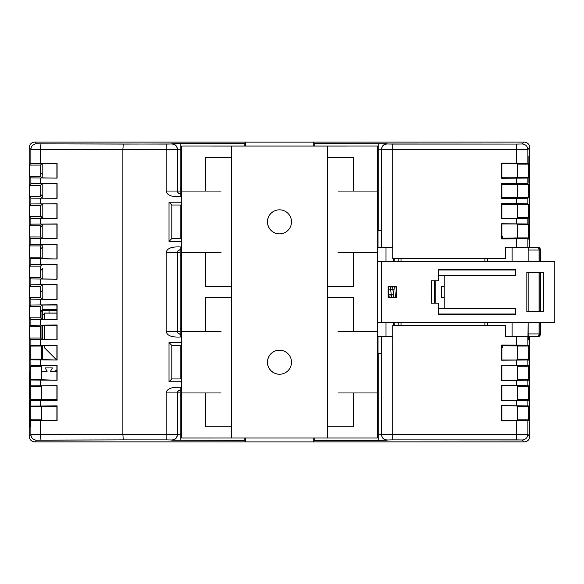 <?xml version="1.0" encoding="UTF-8"?>
<svg xmlns="http://www.w3.org/2000/svg" width="584" height="584" viewBox="0 0 584 584"><rect width="100%" height="100%" fill="white"/><g stroke="black" fill="none" stroke-linecap="round" stroke-linejoin="round"><path stroke-width="0.88" d="M32.689 441.453A5.592 5.592 -45 0 0 34.879 441.898L524.228 441.898A5.592 5.592 45 0 0 529.819 436.306L529.819 336.72L529.819 436.306A5.592 5.592 45 0 1 524.228 441.898L34.879 441.898A5.592 5.592 -45 0 1 32.689 441.453M56.896 369.708L54.976 371.285L56.896 369.708M41.019 338.552L41.019 326.266L41.019 338.552M41.019 318.338L41.019 311.133L42.369 311.133L41.019 311.133L42.8 309.352L41.019 311.133L41.019 318.338M42.355 203.947L40.712 205.597L40.712 216.087L40.712 205.597L42.355 203.947M42.8 218.175L40.712 216.087L42.8 218.306L42.8 203.947L42.8 218.175M42.8 268.479L40.712 270.567L40.712 277.597L40.712 270.567L42.8 268.479L42.8 278.948L42.8 268.479M245.696 142.138L313.236 142.138L245.696 142.138M388.192 289.627L388.199 291.766L388.192 289.627M388.506 295.212L388.506 297.584L388.506 295.212M388.141 288.635L388.506 286.401L388.141 288.635M438.635 303.176L438.635 314.367L515.643 314.367L515.643 308.775L444.227 308.775L444.227 275.217L515.643 275.217L515.643 269.625L438.635 269.625L438.635 280.809L431.364 280.809L431.364 303.176L438.635 303.176L438.635 314.367L515.643 314.367L515.643 308.775L444.227 308.775L444.227 275.217L515.643 275.217L515.643 269.625L438.635 269.625L438.635 280.809L431.364 280.809L431.364 303.176L438.635 303.176M529.819 247.244L529.819 147.73A5.592 5.592 135 0 0 526.33 142.547A5.592 5.592 135 0 1 529.819 147.73L529.819 247.244M40.617 338.143L40.617 326.675L40.617 338.143M40.617 317.93L40.617 306.461L40.617 317.93M40.617 297.716L40.617 286.248L40.617 297.716M40.617 277.502L40.617 266.034L40.617 277.502M40.617 257.288L40.617 245.82L40.617 257.288M40.617 237.075L40.617 225.607L40.617 237.075M40.617 216.861L40.617 205.393L40.617 216.861M40.617 196.647L40.617 185.179L40.617 196.647M40.617 176.434L40.617 164.965L40.617 176.434M56.896 309.345L42.8 309.352L42.8 305.016L42.8 309.352L56.896 309.345M42.8 299.161L42.8 290.131L40.712 292.219L40.712 297.811L40.712 292.219L42.8 290.131L42.8 284.802L42.8 299.161M42.8 238.52L42.8 225.161L40.712 227.249L40.712 237.17L40.712 227.249L42.8 225.161L42.8 224.161L42.8 238.52M393.726 325.536L393.726 322.755L393.726 325.536M393.726 261.238L393.726 258.427L393.726 261.238M42.8 196.523L42.8 198.093L42.8 196.523L40.712 194.436L40.712 185.084L40.712 194.436L42.8 196.523L42.8 183.734L42.8 196.523M42.8 174.864L42.8 177.879L42.8 174.864L40.712 172.776L40.712 164.87L40.712 172.776L42.8 174.864L42.8 163.52L42.8 174.864M40.712 257.383L40.712 248.908L42.8 246.82L40.712 248.908L40.712 257.383M42.8 244.375L42.8 258.734L42.8 244.375M394.791 325.536L394.791 322.755L394.791 325.536M394.791 261.238L394.791 258.427L394.791 261.238M313.236 142.102L314.718 143.591L387.119 143.737C383.724 144.065 381.863 145.934 381.527 149.329L381.527 247.244L392.733 247.244L392.733 258.427L505.408 258.427L505.408 247.244L528.148 247.244L528.148 250.04L528.213 247.244L537.703 247.244C539.397 247.412 540.331 248.346 540.499 250.04L540.499 261.238L540.499 250.04C540.331 248.346 539.397 247.412 537.703 247.244L537.178 247.244A2.796 1.891 90 0 1 539.068 250.04L539.974 250.04A2.796 2.796 -90 0 0 537.178 247.244A2.796 1.891 90 0 1 539.068 250.04L539.974 250.04L539.974 261.238L539.974 250.04A2.796 2.796 -90 0 0 537.178 247.244L528.213 247.244L528.148 250.04L528.148 247.244L505.408 247.244L505.408 258.427L392.733 258.427L392.733 247.244L377.425 247.244L381.527 247.244L381.527 149.57L392.711 149.665L392.711 247.244L392.711 149.665L527.848 149.57L527.848 163.316L501.671 163.118L501.671 178.273L502.678 177.259L517.49 177.259L517.49 164.133L516.665 163.316L501.86 163.316L501.86 178.083L502.678 177.259L528.673 177.259L528.673 164.133L517.49 164.133L517.49 177.259L528.673 177.259L528.673 164.133L517.49 164.133L516.665 163.316L501.86 163.316L501.671 178.273L527.848 178.083L528.673 177.259L527.848 178.083L527.848 183.529L501.671 183.332L501.671 198.487L502.678 197.472L517.49 197.472L517.49 184.347L502.678 184.347L501.86 183.529L501.86 198.297L502.678 197.472L528.673 197.472L528.673 184.347L502.678 184.347L501.86 183.529L501.671 198.487L527.848 198.297L528.673 197.472L528.673 184.347L517.49 184.347L517.49 197.472L528.673 197.472L527.848 198.297L527.848 203.743L528.673 204.561L502.678 204.561L501.86 203.743L501.671 218.701L516.665 218.511L517.49 217.686L517.49 204.561L502.678 204.561L501.86 203.743L501.86 218.511L516.665 218.511L517.49 217.686L528.673 217.686L528.673 204.561L517.49 204.561L517.49 217.686L528.673 217.686L528.673 204.561L527.848 203.743L501.671 203.546L501.671 218.701L527.848 218.511L528.673 217.686L527.848 218.511L527.848 223.957L528.673 224.774L517.49 224.774L516.665 223.957L501.86 223.957L501.86 236.053L502.349 236.053L502.349 238.236L501.671 238.914L502.349 238.236L517.49 237.9L517.49 224.774L516.665 223.957L501.86 223.957L501.86 236.053L502.349 236.053L502.349 238.236L528.673 237.9L528.673 224.774L517.49 224.774L517.49 237.9L528.673 237.9L528.673 224.774L527.848 223.957L501.671 223.76L501.671 238.914L527.848 238.725L528.673 237.9L527.848 238.725L527.848 247.244L527.848 238.725L501.671 238.914L501.671 223.76L527.848 223.957L527.848 218.511L501.671 218.701L501.671 203.546L527.848 203.743L527.848 198.297L501.671 198.487L501.671 183.332L527.848 183.529L528.673 184.347L527.848 183.529L527.848 178.083L501.671 178.273L501.671 163.118L527.848 163.316L528.673 164.133L527.848 163.316L527.848 149.57L529.732 147.694A5.592 5.592 -45 0 0 524.14 142.102L313.236 142.102L313.236 146.051L313.236 142.102L314.718 143.591L387.119 143.737C383.724 144.065 381.863 145.934 381.527 149.329L527.848 149.57L529.732 147.694L529.732 247.244L529.732 147.694A5.592 5.592 -45 0 0 524.14 142.102L313.236 142.102M314.798 146.051L314.718 143.591L314.798 146.051M313.236 438L313.236 441.862L314.718 440.373L314.798 438L314.718 440.373L313.236 441.862L524.14 441.862L313.236 441.862L313.236 438M245.696 146.051L245.696 142.102L244.207 143.591L244.127 146.051L244.207 143.591L245.696 142.102L34.792 142.102L36.464 143.773L41.252 143.868L166.214 144.073L166.214 149.665L177.405 149.57L177.405 191.034L177.405 149.329A5.592 5.592 0 0 1 177.405 149.329L181.609 149.183L180.201 149.183L180.201 143.591L244.207 143.591L180.201 143.591L180.201 188.238L180.201 149.183L177.405 149.329A5.592 5.592 0 0 0 171.805 143.737L180.201 143.591L171.805 143.737A5.592 5.592 0 0 1 177.405 149.314L177.405 191.034L166.214 191.034C166.915 195.202 171.579 197.071 180.201 196.626L180.201 193.83C178.003 192.983 177.069 192.048 177.405 191.034L166.214 191.034C166.915 195.202 171.579 197.071 180.201 196.626L181.682 196.626L180.201 196.626L180.201 193.83L181.682 193.83L180.201 193.83L180.201 191.034L177.405 191.034L177.405 149.548L166.214 149.665L166.214 191.034L166.214 149.665L122.874 149.665L123.275 144.073L171.805 143.978C175.2 144.314 177.069 146.175 177.405 149.57C177.069 146.175 175.2 144.314 171.805 143.978L166.214 144.073L166.214 149.665L122.874 149.665L123.275 144.073L41.252 143.868C40.77 144.248 40.508 146.109 40.449 149.46L122.874 149.665L122.874 434.292L123.275 439.883L41.252 440.095C40.778 439.701 40.508 437.839 40.449 434.503L30.872 434.598L29.2 436.27L29.2 147.694A5.592 5.592 45 0 1 34.792 142.102L36.464 143.773C33.091 144.131 31.229 145.993 30.872 149.365L40.449 149.46L40.449 163.33L57.093 163.286L42.055 163.52L40.515 165.06L29.302 165.089L30.872 163.52L57.093 163.286L56.896 177.916L56.896 163.483L42.055 163.52L40.515 165.06L29.302 165.089L30.872 163.52L40.449 163.33L40.449 149.46L122.874 149.665L122.874 434.292L123.275 439.883L36.464 440.19L34.792 441.862A5.592 5.592 135 0 1 29.2 436.27L29.2 147.694A5.592 5.592 45 0 1 34.792 142.102L245.696 142.102L245.696 146.051M444.227 297.577L441.365 297.577L441.365 286.386L444.227 286.386L441.365 286.386L441.365 297.577L444.227 297.577M446.957 275.217L438.635 275.203L446.957 275.203M435.774 280.809L435.774 303.176L435.774 280.809M438.635 308.761L444.227 308.761L438.635 308.761M30.872 420.444L30.229 419.801L30.229 406.727L30.872 406.084L30.229 406.727L41.442 406.705L30.229 406.727L30.229 419.801L41.442 419.823L41.442 406.705L56.246 406.705L41.442 406.705L41.442 419.823L42.055 420.444L56.896 420.48L56.896 406.048L56.246 406.705L57.093 405.851L57.093 420.677L57.093 405.851L30.872 406.084L57.093 405.851L57.093 420.677L30.229 419.801L30.872 420.444L30.872 434.598L29.2 436.27A5.592 5.592 135 0 0 34.792 441.862L245.696 441.862L244.207 440.373L171.805 440.226A5.592 5.592 -0 0 0 177.405 434.649L177.405 392.923L177.405 434.394L30.872 434.598C31.207 437.993 33.069 439.854 36.464 440.19L34.792 441.862L245.696 441.862L245.696 438L245.696 441.862L244.207 440.373L171.805 440.226A5.592 5.592 -0 0 0 177.405 434.635L177.405 392.923C177.076 391.915 178.003 390.981 180.201 390.127L180.201 387.331C171.484 386.922 166.82 388.791 166.214 392.923L166.214 434.292L40.449 434.503L40.449 420.633L57.093 420.677L30.872 420.444L30.872 434.598C31.207 437.993 33.069 439.854 36.464 440.19L41.252 440.095C40.778 439.701 40.508 437.839 40.449 434.503L40.449 420.633L30.872 420.444M30.872 400.23L30.229 399.587L30.229 386.513L30.872 385.871L30.229 386.513L41.442 386.484L30.229 386.513L30.229 399.587L41.442 399.609L41.442 386.484L42.055 385.871L57.093 385.637L56.896 400.266L56.246 399.609L41.442 399.609L41.442 386.484L42.055 385.871L56.896 385.834L56.896 400.266L56.246 399.609L30.229 399.587L30.872 400.23L30.872 406.084L30.872 400.23L57.093 400.463L57.093 385.637L30.872 385.871L57.093 385.637L57.093 400.463L30.872 400.23M30.872 380.016L30.229 379.374L30.229 366.299L30.872 365.657L30.229 366.299L41.442 366.27L30.229 366.299L30.229 379.374L41.442 379.396L41.442 366.27L42.055 365.657L56.896 365.62L56.896 380.053L57.093 365.423L42.055 365.657L41.442 366.27L41.442 379.396L42.055 380.016L57.093 380.25L57.093 365.423L30.872 365.657L57.093 365.423L57.093 380.25L30.229 379.374L30.872 380.016L30.872 385.871L30.872 380.016L57.093 380.25L30.872 380.016M30.872 359.802L30.229 359.16L30.229 346.086L30.872 345.443L30.229 346.086L41.442 346.057L30.229 346.086L30.229 359.16L41.442 359.182L41.442 346.057L42.055 345.443L57.093 345.21L56.896 359.839L56.896 345.407L42.055 345.443L41.442 346.057L41.442 359.182L42.055 359.795L57.093 360.036L57.093 345.21L30.872 345.443L57.093 345.21L57.093 360.036L30.229 359.16L30.872 359.802L30.872 365.657L30.872 359.802L57.093 360.036L30.872 359.802M30.872 339.589L29.302 338.019L29.302 326.799L30.872 325.23L29.302 326.799L40.515 326.77L29.302 326.799L29.302 338.019L40.515 338.041L40.515 326.77L42.055 325.23L57.093 324.996L56.896 339.625L56.896 325.193L42.055 325.23L40.515 326.77L40.515 338.041L42.055 339.581L57.093 339.822L57.093 324.996L30.872 325.23L57.093 324.996L57.093 339.822L42.055 339.581L40.515 338.041L29.302 338.019L30.872 339.589L30.872 345.443L30.872 339.589L57.093 339.822L30.872 339.589M30.872 319.375L29.302 317.805L29.302 306.585L30.872 305.016L29.302 306.585L40.515 306.556L29.302 306.585L29.302 317.805L40.515 317.827L40.515 306.556L42.055 305.016L56.896 304.979L56.896 319.411L57.093 304.782L42.055 305.016L40.515 306.556L40.515 317.827L42.055 319.368L57.093 319.609L57.093 304.782L30.872 305.016L57.093 304.782L57.093 319.609L42.055 319.368L40.515 317.827L29.302 317.805L30.872 319.375L30.872 325.23L30.872 319.375L57.093 319.609L30.872 319.375M30.872 299.161L29.302 297.592L29.302 286.372L30.872 284.802L29.302 286.372L40.515 286.342L29.302 286.372L29.302 297.592L40.515 297.614L40.515 286.342L42.055 284.802L57.093 284.569L56.896 299.198L56.896 284.766L42.055 284.802L40.515 286.342L40.515 297.614L42.055 299.154L57.093 299.395L57.093 284.569L30.872 284.802L57.093 284.569L57.093 299.395L42.055 299.154L40.515 297.614L29.302 297.592L30.872 299.161L30.872 305.016L30.872 299.161L57.093 299.395L30.872 299.161M30.872 278.948L29.302 277.378L29.302 266.158L30.872 264.589L29.302 266.158L40.515 266.129L29.302 266.158L29.302 277.378L40.515 277.4L40.515 266.129L42.055 264.589L56.896 264.552L56.896 278.984L57.093 264.355L42.055 264.589L40.515 266.129L40.515 277.4L42.055 278.94L57.093 279.181L57.093 264.355L30.872 264.589L57.093 264.355L57.093 279.181L42.055 278.94L40.515 277.4L29.302 277.378L30.872 278.948L30.872 284.802L30.872 278.948L57.093 279.181L30.872 278.948M30.872 258.734L29.302 257.164L29.302 245.944L30.872 244.375L29.302 245.944L40.515 245.915L29.302 245.944L29.302 257.164L40.515 257.186L40.515 245.915L42.055 244.375L56.896 244.338L56.896 258.77L57.093 244.141L42.055 244.375L40.515 245.915L40.515 257.186L42.055 258.727L57.093 258.967L57.093 244.141L30.872 244.375L57.093 244.141L57.093 258.967L42.055 258.727L40.515 257.186L29.302 257.164L30.872 258.734L30.872 264.589L30.872 258.734L57.093 258.967L30.872 258.734M30.872 238.52L29.302 236.943L29.302 225.731L30.872 224.161L29.302 225.731L40.515 225.701L29.302 225.731L29.302 236.943L40.515 236.973L40.515 225.701L42.055 224.161L56.896 224.125L56.896 238.557L57.093 223.927L42.055 224.161L40.515 225.701L40.515 236.973L42.055 238.513L57.093 238.754L57.093 223.927L30.872 224.161L57.093 223.927L57.093 238.754L42.055 238.513L40.515 236.973L29.302 236.943L30.872 238.52L30.872 244.375L30.872 238.52L57.093 238.754L30.872 238.52M30.872 218.306L29.302 216.73L29.302 205.517L30.872 203.947L29.302 205.517L40.515 205.488L29.302 205.517L29.302 216.73L40.515 216.759L40.515 205.488L42.055 203.947L56.896 203.911L56.896 218.343L57.093 203.714L42.055 203.947L40.515 205.488L40.515 216.759L42.055 218.299L57.093 218.54L57.093 203.714L30.872 203.947L57.093 203.714L57.093 218.54L42.055 218.299L40.515 216.759L29.302 216.73L30.872 218.306L30.872 224.161L30.872 218.306L57.093 218.54L30.872 218.306M30.872 198.093L29.302 196.516L29.302 185.303L30.872 183.734L29.302 185.303L40.515 185.274L29.302 185.303L29.302 196.516L40.515 196.545L40.515 185.274L42.055 183.734L57.093 183.5L56.896 198.129L56.896 183.697L42.055 183.734L40.515 185.274L40.515 196.545L42.055 198.086L57.093 198.326L57.093 183.5L30.872 183.734L57.093 183.5L57.093 198.326L42.055 198.086L40.515 196.545L29.302 196.516L30.872 198.093L30.872 203.947L30.872 198.093L57.093 198.326L30.872 198.093M30.872 177.879L29.302 176.302L29.302 165.089L29.302 176.302L40.515 176.332L40.515 165.06L40.515 176.332L42.055 177.872L57.093 178.113L57.093 163.286L57.093 178.113L42.055 177.872L40.515 176.332L29.302 176.302L30.872 177.879L30.872 183.734L30.872 177.879L57.093 178.113L30.872 177.879M392.711 434.292L378.731 434.781L378.731 353.495L378.731 434.781L377.425 434.781L378.731 434.781L378.731 440.373L314.718 440.373L378.731 440.373L378.731 434.781L381.527 434.635C381.885 438.007 383.746 439.876 387.119 440.226L378.731 440.373L387.119 440.226C383.746 439.876 381.885 438.007 381.527 434.635L381.527 336.72L392.733 336.72L392.733 325.536L392.733 336.72L381.527 336.72L381.527 434.394L392.711 434.292L392.711 439.883L387.119 439.986C383.724 439.65 381.863 437.788 381.527 434.394L381.527 434.394C381.863 437.788 383.724 439.65 387.119 439.986L392.711 439.883L392.711 434.292L516.665 434.292L392.711 434.292L392.711 336.72L392.711 434.292M516.665 420.648L501.86 420.648L501.86 405.88L501.671 420.845L516.665 420.648L517.49 419.823L517.49 406.705L528.673 406.705L517.49 406.705L516.665 405.88L501.671 405.683L501.671 420.845L527.848 420.648L528.673 419.823L528.673 406.705L527.848 405.88L501.671 405.683L501.671 420.845L527.848 420.648L528.673 419.823L528.673 406.705L527.848 405.88L501.671 405.683L516.665 405.88L517.49 406.705L517.49 419.823L528.673 419.823L517.49 419.823L516.665 420.648M516.665 400.434L501.86 400.434L501.86 385.666L501.671 400.631L516.665 400.434L517.49 399.609L517.49 386.484L516.665 385.666L501.671 385.469L501.671 400.631L527.848 400.434L528.673 399.609L528.673 386.484L517.49 386.484L517.49 399.609L528.673 399.609L528.673 386.484L517.49 386.484L516.665 385.666L501.671 385.469L501.671 400.631L527.848 400.434L528.673 399.609L517.49 399.609L516.665 400.434M516.665 380.221L501.86 380.221L501.86 365.453L501.671 380.418L516.665 380.221L517.49 379.396L528.673 379.396L528.673 366.27L517.49 366.27L516.665 365.453L501.671 365.255L501.671 380.418L527.848 380.221L528.673 379.396L528.673 366.27L517.49 366.27L517.49 379.396L528.673 379.396L527.848 380.221L527.848 385.666L501.671 385.469L527.848 385.666L528.673 386.484L527.848 385.666L527.848 380.221L501.671 380.418L501.671 365.255L516.665 365.453L517.49 366.27L517.49 379.396L516.665 380.221M516.665 360.007L501.86 360.007L501.86 347.903L501.671 360.204L516.665 360.007L517.49 359.182L517.154 345.728L502.349 345.728L502.349 347.903L501.86 347.903L502.349 347.903L502.349 345.728L501.671 345.042L501.671 360.204L527.848 360.007L528.673 359.182L528.673 346.057L502.349 345.728L501.671 345.042L501.671 360.204L527.848 360.007L528.673 359.182L528.673 346.057L517.49 346.057L517.49 359.182L528.673 359.182L517.49 359.182L516.665 360.007M180.201 334.201L181.682 334.201L180.201 334.201C178.003 333.354 177.069 332.42 177.405 331.405L177.405 252.551C177.076 251.543 178.003 250.609 180.201 249.755L180.201 246.959C171.484 246.55 166.82 248.419 166.214 252.551C166.82 248.419 171.484 246.55 180.201 246.959L181.682 246.959L180.201 246.959L180.201 249.755L181.682 249.755L180.201 249.755L180.201 252.551L180.201 249.755C178.003 250.609 177.076 251.543 177.405 252.551L180.201 252.551L180.201 255.347L181.609 255.347L180.201 255.347L180.201 252.551L180.201 255.347L180.201 252.551L166.214 252.551L166.214 331.405C166.915 335.574 171.579 337.442 180.201 337.004L180.201 255.347L180.201 328.609L181.609 328.609L180.201 328.609L180.201 331.405L177.405 331.405L177.405 252.551L166.214 252.551L166.214 331.405C166.915 335.574 171.579 337.442 180.201 337.004L181.682 337.004L180.201 337.004L180.201 334.201C178.003 333.354 177.069 332.42 177.405 331.405L177.405 252.551L177.405 331.405L166.214 331.405L180.201 331.405L180.201 328.609L180.201 334.201M181.682 238.571L171.805 238.571L171.805 205.02L169.01 202.225L181.682 202.225L169.01 202.225L169.01 241.367L169.01 202.225L171.805 205.02L181.682 205.02L171.805 205.02L171.805 238.571L169.01 241.367L181.682 241.367L169.01 241.367L171.805 238.571L181.682 238.571M181.682 381.739L169.01 381.739L169.01 342.596L181.682 342.596L169.01 342.596L171.805 345.392L181.682 345.392L171.805 345.392L169.01 342.596L169.01 381.739L171.805 378.943L171.805 345.392L171.805 378.943L169.01 381.739L181.682 381.739M516.665 365.255L501.671 365.255L527.848 365.453L528.673 366.27L527.848 365.453L516.665 365.255L516.665 360.204L516.665 365.255M516.665 336.72L528.148 336.72L528.148 322.755L527.848 345.239L501.671 345.042L527.848 345.239L528.673 346.057L527.848 345.239L527.848 336.72L516.665 336.72L516.665 345.042L516.665 336.72L505.408 336.72L505.408 325.536L392.733 325.536L505.408 325.536L505.408 336.72L516.665 336.72M179.529 249.843A2.796 2.796 0 0 0 177.645 251.412A2.796 2.796 0 0 1 179.529 249.843M177.631 251.441A2.796 2.796 0 0 0 177.448 252.054A2.796 2.796 0 0 1 177.631 251.441M30.025 373.862L29.412 372.154L30.025 372.154L30.025 398.733L29.412 398.733L29.412 372.154L30.025 372.154L30.025 398.733L29.412 398.733L29.412 372.154L30.025 373.862M30.025 397.025L29.412 398.733L30.025 397.025M30.025 398.689L30.025 372.154L30.025 398.689M528.827 345.253L529.527 345.246L529.527 360.262L528.827 360.262L529.527 360.262L528.827 360.262L528.827 345.246L529.527 345.246L529.527 360.262L528.827 360.248L528.827 345.246L529.527 345.246L528.827 345.246M528.827 380.447L528.827 365.431L529.527 365.431L529.527 380.447L528.827 380.447L529.527 380.447L528.827 380.447L528.827 365.431L529.527 365.431L529.527 380.447L528.827 380.439M528.827 400.639L528.827 385.623L529.527 385.623L529.527 400.639L528.827 400.639L529.527 400.639L528.827 400.639L528.827 385.623L529.527 385.623L528.827 385.63L529.527 385.623L529.527 400.639L528.827 400.624M177.448 191.537A2.796 2.796 0 0 0 177.631 192.151A2.796 2.796 0 0 1 177.448 191.537M177.645 192.18A2.796 2.796 0 0 0 179.529 193.749A2.796 2.796 0 0 1 177.645 192.18M512.11 322.755L512.11 336.72L512.11 322.755M386.002 336.72L386.002 322.755L386.002 336.72M528.213 336.72L528.148 333.924L528.213 336.72L537.178 336.72A2.796 2.796 -90 0 0 539.974 333.924L539.068 333.924A2.796 1.891 90 0 1 537.178 336.72L528.213 336.72M537.703 336.72L537.178 336.72A2.796 2.796 -90 0 0 539.974 333.924L539.068 333.924A2.796 1.891 90 0 1 537.178 336.72L537.703 336.72C539.397 336.552 540.331 335.618 540.499 333.924L540.499 322.755L540.499 333.924C540.331 335.618 539.397 336.552 537.703 336.72M528.9 180.814L529.513 182.529L528.9 182.529L528.9 155.95L529.513 155.95L529.513 182.529L528.9 182.529L528.9 155.95L529.513 155.95L529.513 182.529L528.9 180.814M528.9 157.658L529.513 155.95L528.9 157.658M528.9 214.474L529.513 212.766L529.513 239.345L528.9 239.345L528.9 212.766L529.513 212.766L529.513 239.345L528.9 239.345L528.9 212.766L529.513 212.766L528.9 214.474M528.9 237.637L529.513 239.345L528.9 237.637M529.732 405.785L529.732 436.27A5.592 5.592 -135 0 1 524.14 441.862L522.257 439.986L516.665 439.883L516.665 434.292L527.848 434.394L516.665 434.292L516.665 420.845L516.665 439.883L392.711 439.883L522.257 439.986C525.629 439.628 527.498 437.759 527.848 434.394L527.848 420.648L527.848 434.394L529.732 436.27L529.732 336.72L529.732 405.785M181.682 390.127L180.201 390.127L180.201 387.331C171.484 386.922 166.82 388.791 166.214 392.923L166.214 434.292L177.405 434.394L177.405 392.923L180.201 392.923L180.201 390.127L181.682 390.127M528.148 311.571L528.148 272.421L528.148 311.571M528.148 261.238L528.148 250.04L539.068 250.04L539.068 261.238L539.068 250.04L528.148 250.04L528.148 261.238M512.11 247.244L512.11 261.238L512.11 247.244M386.002 261.238L386.002 247.244L386.002 261.238M181.609 188.238L180.201 188.238L180.201 191.034L180.201 188.238L181.609 188.238M180.201 395.726L181.609 395.726L180.201 395.726L180.201 390.127C178.003 390.981 177.076 391.915 177.405 392.923L180.201 392.923L180.201 434.781L177.405 434.635A5.592 5.592 -0 0 0 177.405 434.635L180.201 434.781L180.201 395.726M244.134 438L244.207 440.373L244.134 438M528.9 212.817L528.9 239.345L528.9 212.817M528.9 182.478L528.9 155.95L528.9 182.478M179.529 390.214A2.796 2.796 0 0 0 177.645 391.784A2.796 2.796 0 0 1 179.529 390.214M177.631 391.813A2.796 2.796 0 0 0 177.448 392.426A2.796 2.796 0 0 1 177.631 391.813M528.827 340.07L528.827 336.72L528.827 340.07L529.527 340.07L528.827 340.07M181.682 378.943L171.805 378.943L181.682 378.943M528.827 405.822L529.527 405.807L529.527 420.83L528.827 420.83L528.827 405.807L529.527 405.807L529.527 420.83L528.827 420.83L528.827 405.807L529.527 405.807L528.827 405.807M528.827 420.816L529.527 420.83L528.827 420.816M529.527 336.72L529.527 340.07L529.527 336.72M540.499 311.571L540.499 272.421L540.499 311.571M30.025 402.274L29.412 400.566L30.025 400.566L30.025 427.145L29.412 427.145L29.412 400.566L30.025 400.566L30.025 427.145L29.412 427.145L29.412 400.566L30.025 402.274M30.025 400.617L30.025 427.145L30.025 400.617M177.448 331.909A2.796 2.796 0 0 0 177.631 332.522A2.796 2.796 0 0 1 177.448 331.909M177.645 332.551A2.796 2.796 0 0 0 179.529 334.121A2.796 2.796 0 0 1 177.645 332.551M377.425 336.72L381.527 336.72L378.038 336.72L378.038 353.495L381.527 353.495L377.425 353.495L378.038 353.495L378.038 336.72L377.425 336.72M180.201 238.571L180.201 205.02L180.201 238.571M180.201 378.943L180.201 345.392L180.201 378.943M30.025 425.437L29.412 427.145L30.025 425.437M378.038 230.461L381.527 230.461L378.038 230.461L378.038 247.244L378.038 230.461L377.425 230.461L378.038 230.461M388.258 291.993L388.316 294.759L388.309 289.197L393.733 289.197L388.309 289.197L388.258 291.993M388.141 297.584L388.141 286.401L396.529 286.401L396.529 297.584L388.141 297.584L388.141 286.401L396.529 286.401L396.529 297.584L388.141 297.584M377.425 261.238L554.8 261.238L554.8 322.755L554.8 261.238L381.425 261.238L381.425 322.755L554.8 322.755L381.425 322.755L381.425 261.238L377.425 261.238M434.664 280.809L434.664 303.176L434.664 280.809M398.222 258.427L398.222 261.238L398.222 258.427M377.425 322.755L381.425 322.755L377.425 322.755M543.609 272.421L526.834 272.421L526.834 311.571L543.609 311.571L543.609 272.421L526.834 272.421L526.834 311.571L543.609 311.571L543.609 272.421M515.643 314.002L438.635 314.002L515.643 314.002M438.635 269.983L515.643 269.983L438.635 269.983M487.698 325.536L487.698 322.755L487.698 325.536M398.222 325.536L398.222 322.755L398.222 325.536M484.902 325.536L484.902 322.755L484.902 325.536M401.018 325.536L401.018 322.755L401.018 325.536M487.698 258.427L487.698 261.238L487.698 258.427M401.018 258.427L401.018 261.238L401.018 258.427M484.902 258.427L484.902 261.238L484.902 258.427M50.48 371.285L52.414 367.927L45.202 367.927L47.143 371.285L41.537 371.285L41.537 379.498L41.537 371.285L47.143 371.285L45.202 367.927L52.414 367.927L50.48 371.285L56.896 371.285L50.48 371.285M41.537 386.389L41.537 399.609L41.537 386.389M41.537 406.705L41.537 419.925L41.537 406.705M49.041 310.345L42.369 310.345L42.369 319.375L42.369 314.316L44.209 314.316L44.209 319.375L44.209 313.039L44.296 319.375L44.296 313.126L56.896 313.126L44.209 313.039L44.209 314.316L42.369 314.316L42.369 310.345L56.896 310.345L49.041 310.345L49.041 313.039L44.209 313.039L56.896 313.039L49.041 313.039L49.041 310.345M42.369 325.23L42.369 339.589L42.369 325.23M42.369 345.443L42.369 359.802L42.369 345.443M44.296 325.23L44.296 339.589L44.296 325.23M44.296 345.443L44.296 347.487L56.641 359.839L44.209 347.524L56.524 359.839L44.209 347.524L44.296 345.443M44.209 325.23L44.209 339.589L44.209 325.23M44.209 345.443L44.209 347.524L44.209 345.443M346.582 146.073L212.364 146.073M377.344 437.978L212.364 437.978M279.473 374.249A12.023 12.023 0 0 1 269.063 356.211A12.023 12.023 0 0 1 289.89 356.211A12.023 12.023 0 0 1 279.473 374.249M279.473 233.877A12.023 12.023 0 0 1 269.063 215.839A12.023 12.023 0 0 1 289.89 215.839A12.023 12.023 0 0 1 279.473 233.877M181.682 146.073L181.682 181.588M181.682 192.771L181.609 181.588M212.364 438L181.609 438L181.609 390.127M181.609 378.943L181.609 345.392M181.609 334.201L181.609 249.755M181.609 238.571L181.609 205.02M181.609 193.83L181.609 192.771M180.201 193.83C178.003 192.983 177.069 192.048 177.405 191.034L180.201 191.034L180.201 188.238L180.201 193.83M528.827 365.445L529.527 365.431L528.827 365.431M30.872 149.365L40.449 149.46C40.508 146.109 40.77 144.248 41.252 143.868L36.464 143.773C33.091 144.131 31.229 145.993 30.872 149.365L30.872 163.52L30.872 149.365L29.2 147.694L30.872 149.365M529.732 436.27A5.592 5.592 -135 0 1 524.14 441.862L522.257 439.986C525.629 439.628 527.498 437.759 527.848 434.394L529.732 436.27M338.048 252.587L377.425 252.587L377.425 146.051L181.682 146.051L181.682 191.07L221.066 191.07M338.048 191.07L377.425 191.07M221.066 331.442L205.736 331.442L205.736 297.606L231.381 297.606M327.573 297.606L353.378 297.606L353.378 331.442L338.048 331.442M377.425 252.587L377.425 331.442L353.378 331.442M205.736 331.442L181.682 331.442L181.682 252.587L205.736 252.587L205.736 286.423L231.381 286.423M327.573 286.423L353.378 286.423L353.378 252.587M377.425 331.442L377.425 392.959L338.048 392.959M327.573 437.978L377.425 437.978L377.425 392.959M205.736 252.587L221.066 252.587M221.066 392.959L181.682 392.959L181.682 437.978L231.381 437.978M205.736 191.07L205.736 157.235L231.381 157.235M327.573 157.235L353.378 157.235L353.378 191.07M205.736 392.959L205.736 426.794L231.381 426.794M327.573 426.794L353.378 426.794L353.378 392.959M181.682 252.587L181.682 191.07M181.682 331.442L181.682 392.959M276.239 350.641A12.023 12.023 0 0 0 279.553 374.227A12.023 12.023 0 0 0 282.787 373.782M276.239 210.269A12.023 12.023 0 0 0 279.553 233.856A12.023 12.023 0 0 0 282.787 233.41M177.405 392.923L166.214 392.923L177.405 392.923M166.214 439.883L123.275 439.883L166.214 439.883L166.214 434.292L166.214 439.883L171.805 439.986C175.178 439.628 177.047 437.766 177.405 434.394C177.047 437.766 175.178 439.628 171.805 439.986L166.214 439.883M181.682 387.331L180.201 387.331L181.682 387.331M527.848 360.007L527.848 365.453L527.848 360.007M516.665 178.273L516.665 183.332L516.665 178.273M516.665 380.418L516.665 385.469L516.665 380.418M516.665 238.914L516.665 247.244L516.665 238.914M527.848 400.434L527.848 405.88L527.848 400.434M516.665 400.631L516.665 405.683L516.665 400.631M40.449 178.069L40.449 183.544L40.449 178.069M40.449 198.283L40.449 203.758L40.449 198.283M40.449 218.496L40.449 223.971L40.449 218.496M40.449 238.71L40.449 244.185L40.449 238.71M40.449 258.924L40.449 264.399L40.449 258.924M40.449 279.137L40.449 284.612L40.449 279.137M40.449 299.351L40.449 304.826L40.449 299.351M40.449 319.565L40.449 325.04L40.449 319.565M40.449 339.779L40.449 345.253L40.449 339.779M40.449 359.992L40.449 365.467L40.449 359.992M40.449 380.206L40.449 385.681L40.449 380.206M40.449 400.42L40.449 405.895L40.449 400.42M516.665 218.701L516.665 223.76L516.665 218.701M516.665 198.487L516.665 203.546L516.665 198.487M516.665 149.665L516.665 163.118L516.665 144.073L522.257 143.978L524.14 142.102L522.257 143.978C525.651 144.314 527.513 146.183 527.848 149.57C527.513 146.183 525.651 144.314 522.257 143.978L516.665 144.073L516.665 149.665M387.119 143.978C383.746 144.336 381.885 146.197 381.527 149.57C381.885 146.197 383.746 144.336 387.119 143.978L392.711 144.073L392.711 149.665L392.711 144.073L516.665 144.073L387.119 143.978M378.731 143.591L378.731 149.183L381.527 149.329L378.731 149.183L378.731 230.461L378.731 149.183L377.425 149.183L378.731 149.183L378.731 143.591M539.068 333.924L528.148 333.924L539.068 333.924L539.068 322.755L539.068 333.924M181.609 434.781L180.201 434.781L180.201 440.373L180.201 434.781L181.609 434.781M540.499 333.924L539.974 333.924L539.974 322.755L539.974 333.924L540.499 333.924M539.974 272.421L539.974 311.571L539.974 272.421M539.068 272.421L539.068 311.571L539.068 272.421M327.573 438L327.573 146.073M231.381 438L231.381 146.073M390.287 286.401L391.601 297.584L390.287 286.401M389.754 297.584L390.119 294.789L389.754 297.584M390.711 289.197L391.068 286.401L390.711 289.197M393.127 297.584L393.477 294.789L393.127 297.584M393.733 292.328L394.441 286.401L393.733 292.328M392.506 286.401L393.82 297.584L392.506 286.401M388.199 291.752L388.265 291.175L388.199 291.752M388.477 289.197L388.849 286.401L388.477 289.197M396.529 287.335L395.353 297.584L396.529 287.335M396.529 291.985L395.879 286.401L396.529 291.985M393.733 294.789L388.331 294.789L393.733 294.789"/></g></svg>
